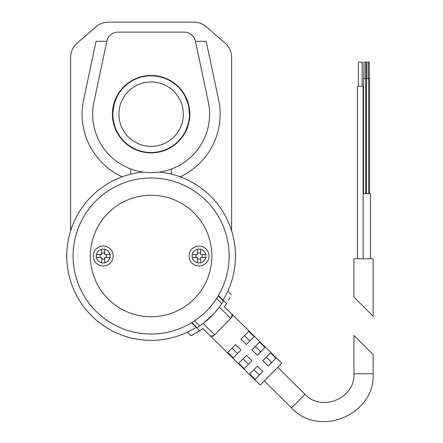 <?xml version="1.0" encoding="UTF-8"?>
<svg xmlns="http://www.w3.org/2000/svg" width="443" height="443" viewBox="0 0 443 443"><rect width="100%" height="100%" fill="white"/><g stroke="black" fill="none" stroke-linecap="round" stroke-linejoin="round"><path stroke-width="0.66" d="M363.166 193.602L370.448 193.602L370.448 258.778M362.208 86.252L362.208 62.098L358.37 62.098L358.37 86.252M363.166 258.778L363.166 86.252L357.412 86.252L357.412 258.778M363.548 258.778L373.133 258.778L373.133 316.291L353.963 297.12L353.963 258.778L363.548 258.778M369.634 193.602L369.634 78.588L363.598 78.588L363.598 193.602M364.65 62.098L365.42 62.098L364.65 62.098M365.702 62.098L366.466 62.098L365.702 62.098M368.582 62.098L369.346 62.098L368.582 62.098M367.535 62.098L366.765 62.098L367.535 62.098M151.124 152.885A38.724 38.724 0 0 0 184.653 94.802A38.724 38.724 0 0 0 117.589 94.802A38.724 38.724 0 0 0 151.124 152.885M230.055 297.436L228.472 300.321M228.51 300.249L230.039 297.463M196.642 332.654L199.66 330.783A89.137 89.137 0 0 0 202.888 328.584L209.893 335.489A2.874 2.874 0 0 0 213.958 335.462L210.718 336.054M191.52 322.764L199.66 330.783L191.022 335.728L187.406 332.161M191.747 335.362L193.735 334.31M209.893 335.489L260.224 385.105L281.759 363.266L224.418 306.744A89.137 89.137 0 0 0 226.572 303.483L218.438 295.459M231.396 294.772L227.774 291.206M193.968 324.636A80.897 80.897 0 0 1 193.635 324.841M220.548 297.541A80.897 80.897 0 0 1 220.343 297.879M200.579 249.293L200.579 249.293A6.9 6.9 0 0 1 205.774 254.487L200.579 254.487L200.579 249.293M205.945 254.487L205.945 257.555M200.579 262.915L200.579 257.555L205.774 257.555A6.9 6.9 0 0 1 200.579 262.749L197.512 262.915M197.512 257.555L197.512 262.749A6.9 6.9 0 0 1 192.317 257.555L197.512 257.555M192.146 257.555L192.146 254.487M109.925 254.487L104.731 254.487L104.731 249.293A6.9 6.9 0 0 1 109.925 254.487M109.925 257.555L109.925 257.555A6.9 6.9 0 0 1 104.731 262.749L104.731 257.555L109.925 257.555M96.469 257.555L101.663 257.555L101.663 262.749A6.9 6.9 0 0 1 96.469 257.555M96.469 254.487L96.469 254.487A6.9 6.9 0 0 1 101.663 249.293L101.663 254.487L96.469 254.487M96.297 257.555L96.297 254.487M100.129 254.487L100.129 257.555M104.731 262.915L101.663 262.915M101.663 259.083L104.731 259.083M110.097 254.487L110.097 257.555M106.265 257.555L106.265 254.487M197.512 249.121L200.579 249.121M200.579 252.953L197.512 252.953M202.113 257.555L202.113 254.487M197.512 259.083L200.579 259.083M213.958 335.462L231.451 317.714L232.005 314.464M240.92 339.155L246.38 344.538L254.11 336.697L248.65 331.314L240.92 339.155M235.538 344.615L227.802 352.462L233.262 357.844L240.998 349.998L235.538 344.615M251.84 349.92L257.3 355.308L265.036 347.462L259.576 342.079L251.84 349.92M238.727 363.227L244.187 368.609L251.917 360.768L246.458 355.386L238.727 363.227M270.496 352.844L262.76 360.691L268.22 366.073L275.956 358.226L270.496 352.844M249.647 373.992L255.107 379.374L262.837 371.533L257.377 366.151L249.647 373.992M244.392 335.633L249.858 341.016M373.133 373.798L373.133 354.627L353.963 335.456L353.963 373.798L373.133 373.798C375.332 414.665 319.137 438.188 291.566 407.925L264.261 381.013M353.963 373.798C355.28 398.318 321.563 412.433 305.022 394.276L277.722 367.358M230.781 318.395L219.302 307.082L214.794 312.603M213.338 314.203L203.154 323.462L214.633 334.775M194.51 320.859L199.71 325.987A85.183 85.183 0 0 0 221.777 303.599L223.477 300.969L218.238 295.802L216.577 298.471L221.777 303.599L223.477 300.969M199.71 325.987L197.102 327.726L191.858 322.559M151.124 177.997A78.018 78.018 0 0 1 218.687 295.027A78.018 78.018 0 0 1 83.555 295.027A78.018 78.018 0 0 1 151.124 177.997M231.634 57.551L231.634 230.881L231.634 57.551A19.171 19.171 0 0 0 225.038 43.082L206.372 26.851L225.038 43.082M70.609 57.551L70.609 230.881L70.609 57.551A19.171 19.171 0 0 1 77.204 43.082L95.876 26.851A19.171 19.171 0 0 1 108.452 22.15L193.79 22.15A19.171 19.171 0 0 1 206.372 26.851M77.204 43.082L95.876 26.851M108.452 22.15L193.79 22.15M106.841 41.232L93.933 102.017A58.465 58.465 0 0 0 151.124 172.632A58.465 58.465 0 0 0 208.315 102.017L195.402 41.232A11.501 11.501 0 0 0 184.15 32.117L118.093 32.117A11.501 11.501 0 0 0 106.841 41.232L93.933 102.017M208.315 102.017L195.402 41.232M184.15 32.117L118.093 32.117M130.801 168.988L130.801 174.154M122.157 176.801A69.008 69.008 0 0 1 83.616 99.825L96.042 41.321L106.824 41.321M195.418 41.321L206.2 41.321L218.626 99.825A69.008 69.008 0 0 1 180.085 176.801M171.441 174.154L171.441 168.988M159.242 172.067A84.347 84.347 0 0 1 223.073 300.033M196.16 327.333A84.347 84.347 0 0 1 71.323 283.337A84.347 84.347 0 0 1 143 172.067M231.451 317.714A2.874 2.874 0 0 0 231.423 313.644M199.045 246.048A9.967 9.967 0 0 1 207.678 261.005A9.967 9.967 0 0 1 190.412 261.005A9.967 9.967 0 0 1 199.045 246.048M103.197 246.048A9.967 9.967 0 0 1 111.83 261.005A9.967 9.967 0 0 1 94.564 261.005A9.967 9.967 0 0 1 103.197 246.048M101.663 249.121L104.731 249.121M197.512 249.293L197.512 254.487L192.317 254.487A6.9 6.9 0 0 1 197.512 249.293M195.978 254.487L195.978 257.555M104.731 252.953L101.663 252.953M253.905 369.672L259.365 375.06M266.237 357.163L271.697 362.546M242.98 358.908L248.44 364.29M255.318 346.398L260.777 351.781M232.06 348.143L237.52 353.525M220.265 297.264A80.51 80.51 0 0 1 220.066 297.602M193.685 324.359A80.51 80.51 0 0 1 193.353 324.564M116.902 131.455L117.052 131.748C117.063 133.343 109.875 116.559 114.106 104.177L117.013 96.652M116.908 96.867L116.282 98.163M115.85 99.132L115.125 100.971M114.255 103.645L112.793 113.148M112.782 114.089L113.087 118.984M113.353 120.756L113.801 122.955M114.25 124.66L114.887 126.687M115.839 129.168L116.708 131.062M151.124 146.367A32.206 32.206 0 0 1 123.232 98.064A32.206 32.206 0 0 1 179.011 98.064A32.206 32.206 0 0 1 151.124 146.367M151.124 152.503A38.342 38.342 0 0 1 117.921 94.996A38.342 38.342 0 0 1 184.327 94.996A38.342 38.342 0 0 1 151.124 152.503M189.327 110.971L189.438 112.899M185.191 131.748L185.34 131.455M185.539 131.05L187.987 124.688M189.299 117.694L189.421 115.911M189.46 114.311L188.779 106.957M187.444 101.884L186.387 99.116M185.988 98.213L185.34 96.867M185.229 96.652L188.137 104.177M305.022 394.276L291.566 407.925M151.124 195.252A60.769 60.769 0 0 1 203.747 286.399A60.769 60.769 0 0 1 98.496 286.399A60.769 60.769 0 0 1 151.124 195.252M365.702 193.602L365.702 78.588M368.587 193.602L368.587 78.588M366.477 193.602L366.466 62.098M365.42 78.588L365.42 62.098M363.886 78.588L363.886 62.098M369.346 78.588L369.346 62.098M368.299 78.588L368.299 62.098M366.765 78.588L366.765 62.098"/></g></svg>
